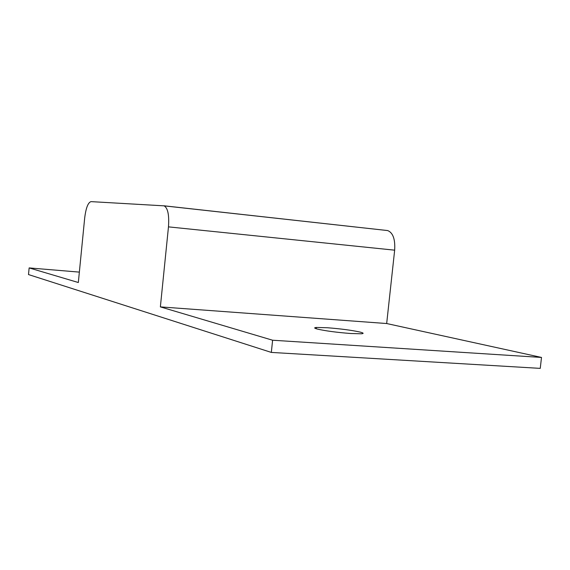 <?xml version="1.0" encoding="UTF-8"?>
<svg xmlns="http://www.w3.org/2000/svg" width="570" height="570" viewBox="0 0 570 570"><rect width="100%" height="100%" fill="white"/><g stroke="black" fill="none" stroke-linecap="round" stroke-linejoin="round"><path stroke-width="0.85" d="M350.678 333.507C336.742 332.417 325.655 330.942 317.433 329.089C314.148 328.206 313.814 327.665 316.421 327.458L327.472 327.75C340.739 328.79 351.555 330.215 359.919 332.039C363.681 332.987 364.116 333.571 361.223 333.785L350.678 333.507M271.327 352.417L28.5 274.562L29.141 267.914L78.332 282.52L84.681 218.046C85.935 207.936 88.058 202.457 91.036 201.623L164.103 205.848C167.837 207.972 169.297 214.976 168.471 226.867L160.37 306.888L272.61 340.226L271.327 352.417L540.253 368.377L541.5 357.44L386.674 323.532L394.661 250.173C395.324 239.258 392.994 232.724 387.678 230.565L163.768 205.77M272.61 340.226L541.5 357.44M160.37 306.888L386.674 323.532M29.141 267.914L79.358 272.118M168.471 226.867L394.661 250.173M316.286 328.769L316.421 327.458M387.678 230.565L164.103 205.848"/></g></svg>
